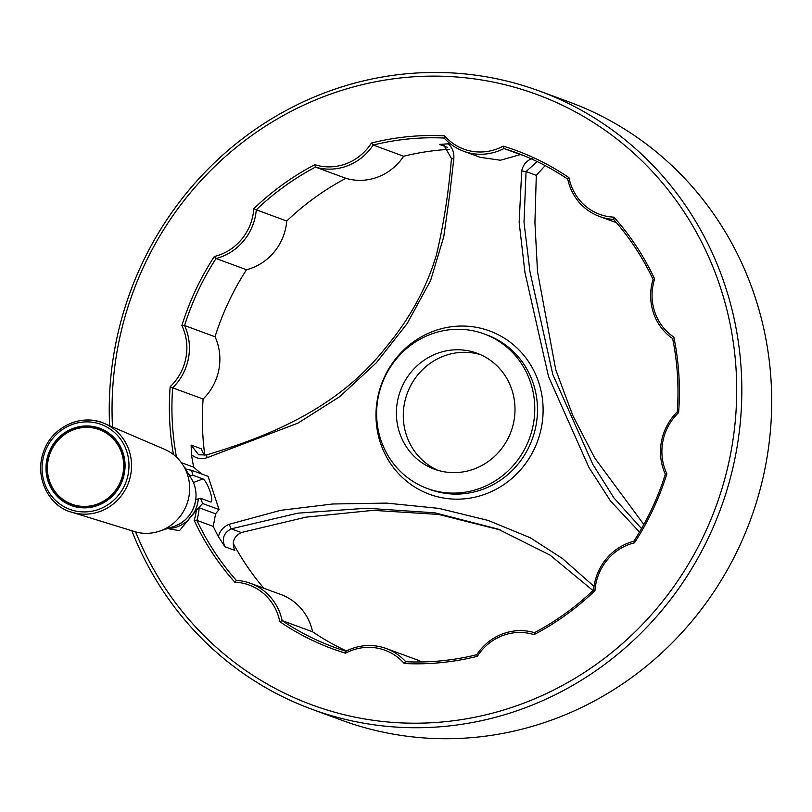 <?xml version="1.0" encoding="UTF-8"?>
<svg xmlns="http://www.w3.org/2000/svg" width="812" height="812" viewBox="0 0 812 812"><rect width="100%" height="100%" fill="white"/><g stroke="black" fill="none" stroke-linecap="round" stroke-linejoin="round"><path stroke-width="1.22" d="M107.336 432.075A40.559 38.722 -69.8 0 0 102.738 430.025L99.764 428.929A40.559 38.722 110.2 0 1 124.693 466.606A40.559 38.722 110.2 0 1 98.262 504.79A40.559 38.722 110.2 0 1 71.75 505.044A40.559 38.722 110.2 0 1 46.822 467.367A40.559 38.722 110.2 0 1 73.253 429.183A40.559 38.722 110.2 0 1 99.764 428.929C90.974 425.803 82.124 425.884 73.212 429.183C38.174 440.337 39.889 496.974 71.75 505.044L74.734 506.14A40.559 38.722 -69.8 0 0 79.556 507.551M72.836 428.523A41.168 39.311 -69.8 0 0 46 467.286A41.168 39.311 -69.8 0 0 71.314 505.541A41.168 39.311 -69.8 0 0 122.419 480.481A41.168 39.311 -69.8 0 0 99.744 428.259A41.168 39.311 -69.8 0 0 72.836 428.523M71.933 512.25L134.437 531.555A43.848 41.869 -69.8 0 0 159.122 531.292A43.848 41.869 -69.8 0 0 183.309 465.56A43.848 41.869 -69.8 0 0 164.674 449.361L104.575 423.559A47.319 45.178 110.2 0 1 131.503 467.864A47.319 45.178 110.2 0 1 100.698 511.215A47.319 45.178 110.2 0 1 71.933 512.25C49.908 507.084 32.47 477.131 44.66 448.874C54.15 425.508 82.794 413.491 104.575 423.559A47.319 45.178 110.2 0 0 71.527 423.011M311.788 709.211L341.669 720.203A329.378 314.477 -69.8 0 0 674.427 640.556A329.378 314.477 -69.8 0 0 754.957 296.654A329.378 314.477 -69.8 0 0 569.151 101.967L539.269 90.974A329.378 314.477 110.2 0 1 725.086 285.651A329.378 314.477 110.2 0 1 644.545 629.564A329.378 314.477 110.2 0 1 311.788 709.211A329.378 314.477 110.2 0 1 131.828 530.754M480.43 354.611A61.763 58.961 -69.8 0 0 407.248 393.363A61.763 58.961 -69.8 0 0 437.861 470.31M511.864 389.74A61.763 58.961 -69.8 0 0 477.03 353.23A61.763 58.961 -69.8 0 0 400.367 390.836A61.763 58.961 -69.8 0 0 434.369 469.153A61.763 58.961 -69.8 0 0 496.761 454.223A61.763 58.961 -69.8 0 0 511.864 389.74M530.591 382.584A82.347 78.622 -69.8 0 0 484.135 333.915A82.347 78.622 -69.8 0 0 381.914 384.046A82.347 78.622 -69.8 0 0 427.264 488.469A82.347 78.622 -69.8 0 0 510.454 468.565A82.347 78.622 -69.8 0 0 530.591 382.584M173.453 454.537A265.565 253.547 110.2 0 1 170.165 386.695L172.651 387.821A263.504 251.588 110.2 0 0 176.488 457.146M477.324 656.309A265.565 253.547 110.2 0 1 404.224 663.505L405.736 661.719A263.504 251.588 110.2 0 0 476.715 654.726L477.324 656.309A51.471 49.136 110.2 0 1 534.032 634.649A265.565 253.547 110.2 0 0 594.963 590.639A51.471 49.136 110.2 0 1 634.456 542.832A265.565 253.547 110.2 0 0 666.885 473.802A51.471 49.136 110.2 0 1 678.599 412.648A265.565 253.547 110.2 0 0 673.838 337.102A51.471 49.136 110.2 0 1 654.624 278.983A265.565 253.547 110.2 0 0 613.943 217.159A51.471 49.136 110.2 0 1 568.948 177.666A265.565 253.547 110.2 0 0 503.257 146.13A51.471 49.136 110.2 0 1 444.55 135.827A265.565 253.547 110.2 0 0 371.439 143.024A51.471 49.136 110.2 0 1 314.741 164.694A265.565 253.547 110.2 0 0 253.801 208.694A51.471 49.136 110.2 0 1 214.307 256.511A265.565 253.547 110.2 0 0 181.878 325.541A51.471 49.136 110.2 0 1 170.165 386.695M167.495 528.561L179.482 530.662L196.352 510.24A51.471 49.136 110.2 0 1 194.149 520.35A265.565 253.547 110.2 0 0 234.82 582.184A51.471 49.136 110.2 0 1 279.815 621.677A265.565 253.547 110.2 0 0 345.506 653.213A51.471 49.136 110.2 0 1 404.224 663.505M112.503 426.96A325.267 310.549 110.2 0 1 533.525 93.268A325.267 310.549 110.2 0 1 648.971 617.435A325.267 310.549 110.2 0 1 135.624 531.911M450.366 143.815A263.504 251.588 -69.8 0 0 448.254 143.815C452.568 147.825 454.405 152.9 453.756 159.05L450 192.271L443.758 236.779L430.543 280.708L407.116 323.612L376.392 362.72L339.7 396.682L298.024 423.093L207.04 457.735C201.163 459.49 195.976 458.475 191.48 454.7A263.504 251.588 -69.8 0 0 193.703 467.215L181.37 462.678M503.257 146.13L503.978 148.535A53.521 51.105 110.2 0 1 463.682 151.255L480.207 157.335L500.446 160.228L520.401 154.574L503.978 148.535A263.504 251.588 110.2 0 1 515.955 152.585A263.504 251.588 110.2 0 1 567.75 179.158L568.948 177.666M524.105 155.762A263.504 251.588 -69.8 0 0 520.401 154.574M639.531 532.063L610.492 500.963L588.913 467.407L548.526 376.565L524.928 272.355L519.152 222.417L521.71 170.967C522.979 164.927 526.43 160.776 532.043 158.523M184.182 524.968L193.946 512.788L202.635 503.521L219.078 509.571L215.576 513.803L213.272 526.399A263.504 251.588 -69.8 0 0 218.387 536.661C219.93 530.754 223.513 526.633 229.146 524.308L280.576 510.332L332.818 503.988L386.634 503.105L438.947 508.393L488.103 520.421L530.297 537.747L562.462 558.544L594.029 586.406M201.528 473.924L193.703 467.215M666.885 473.802L665.343 474.228A263.504 251.588 110.2 0 1 633.847 541.239L634.456 542.832M191.459 454.69L191.104 445.047L198.595 454.811L206.593 454.913C274.486 434.735 340.451 405.756 386.522 346.622C410.009 318.274 426.604 287.824 436.308 255.283C443.525 225.3 448.569 193.033 451.452 158.482L443.829 145.084L439.444 144.404L448.254 143.815M204.837 455.349A263.504 251.588 -69.8 0 1 203.101 399.027L172.651 387.821A53.521 51.105 110.2 0 0 184.578 325.541A263.504 251.588 110.2 0 1 216.063 258.52L214.307 256.511M673.838 337.102L672.64 338.594A263.504 251.588 110.2 0 1 677.259 411.938L678.599 412.648M521.71 170.967L526.064 171.565L524.004 222.305L529.932 271.553L552.81 374.505L592.821 464.362L613.872 497.827L641.541 528.622M643.835 524.542L594.699 457.948L572.846 415.642L555.743 369.734L537.514 271.634L534.925 222.508L536.306 175.341L545.167 165.607M234.82 582.184L236.333 580.387A263.504 251.588 110.2 0 1 196.849 520.36L213.272 526.399M592.983 590.547L549.957 555.053L497.979 529.069L434.978 512.839L366.628 508.221L297.892 513.164L231.217 528.835C223.645 532.905 221.544 538.884 224.914 546.74L218.387 536.661M233.196 543.319A263.504 251.588 -69.8 0 0 263.89 588.264M204.188 455.441L201.193 448.752L191.104 445.047M224.914 546.74L234.8 550.384C231.491 542.538 233.653 536.59 241.265 532.53L306.063 517.142L373.084 510.352L438.653 514.432L500.649 530.063M371.439 143.024L373.195 145.033A263.504 251.588 110.2 0 1 444.174 138.05L444.55 135.827M203.101 399.027A53.521 51.105 -69.8 0 0 215.028 336.747L184.578 325.541L181.878 325.541M449.29 149.357A263.504 251.588 -69.8 0 0 403.645 156.239A53.521 51.105 -69.8 0 1 345.902 178.305A263.504 251.588 -69.8 0 0 286.737 221.026A53.521 51.105 -69.8 0 1 246.513 269.726A263.504 251.588 -69.8 0 0 215.028 336.747M346.491 650.95A263.504 251.588 -69.8 0 1 312.61 631.807A53.521 51.105 -69.8 0 0 280.881 594.516L250.431 583.31A53.521 51.105 110.2 0 1 282.16 620.612A263.504 251.588 110.2 0 0 333.965 647.174A263.504 251.588 110.2 0 0 345.942 651.234A53.521 51.105 110.2 0 1 386.228 648.514A53.521 51.105 110.2 0 1 405.736 661.719M421.824 661.953A53.521 51.105 -69.8 0 0 416.678 659.709L386.228 648.514M167.526 528.521L172.499 529.434M167.627 528.521A31.343 29.922 -69.8 0 0 187.146 521.02M189.795 476.147L192.891 475.233L191.642 470.29L185.491 469.123M190.647 475.822A31.343 29.922 -69.8 0 0 187.988 473.193M202.635 503.521L200.503 498.253L198.27 498.842A31.343 29.922 -69.8 0 1 193.946 512.788M219.078 509.571L208.085 476.339L191.642 470.29M200.503 498.253L210.491 501.928A12.353 2.822 69.1 0 0 211.09 501.958A12.353 2.822 69.1 0 0 209.74 490.549A12.353 2.822 69.1 0 0 202.878 478.907L192.891 475.233M195.753 499.806L198.27 498.842M196.352 510.24L199.153 507.754A53.521 51.105 110.2 0 1 196.849 520.36L194.149 520.35M215.576 513.803L199.153 507.754M534.032 634.649L534.469 632.67A53.521 51.105 110.2 0 0 476.715 654.726M345.506 653.213L345.942 651.234M594.963 590.639L593.623 589.938A263.504 251.588 110.2 0 1 534.469 632.67M279.815 621.677L282.16 620.612L312.61 631.807M593.623 589.938A53.521 51.105 110.2 0 1 633.847 541.239M236.333 580.387A53.521 51.105 110.2 0 1 250.431 583.31M665.343 474.228A53.521 51.105 110.2 0 1 677.259 411.938M184.111 466.87A53.521 51.105 110.2 0 1 186.374 469.285M654.624 278.983L653.071 279.409A53.521 51.105 110.2 0 0 672.64 338.594M613.943 217.159L613.578 219.382A263.504 251.588 110.2 0 1 653.071 279.409M613.578 219.382A53.521 51.105 110.2 0 1 599.479 216.449A53.521 51.105 110.2 0 1 567.75 179.158M253.801 208.694L256.287 209.821A53.521 51.105 110.2 0 1 216.063 258.52L246.513 269.726M286.737 221.026L256.287 209.821A263.504 251.588 110.2 0 1 315.452 167.099L314.741 164.694M463.682 151.255A53.521 51.105 110.2 0 1 444.174 138.05M403.645 156.239L373.195 145.033A53.521 51.105 110.2 0 1 315.452 167.099L345.902 178.305M109.61 425.721A329.378 314.477 110.2 0 1 539.269 90.974M537.168 161.568L526.064 171.565L536.306 175.341M207.04 457.735L206.593 454.913M453.756 159.05L451.452 158.482M241.265 532.53L231.217 528.835L229.146 524.308M73.283 429.873A39.727 37.931 110.2 0 1 122.947 473.467A39.727 37.931 110.2 0 1 60.362 497.37A39.727 37.931 110.2 0 1 73.283 429.873M99.48 509.083A45.259 43.209 110.2 0 1 42.904 459.43A45.259 43.209 110.2 0 1 114.198 432.197A45.259 43.209 110.2 0 1 99.48 509.083M183.309 465.56L191.419 478.796A31.81 30.369 110.2 0 1 175.301 525.973A31.81 30.369 110.2 0 1 173.869 526.481L159.122 531.292M427.264 488.469L429.974 489.474A82.347 78.622 -69.8 0 0 513.164 469.559A82.347 78.622 -69.8 0 0 533.301 383.579A82.347 78.622 -69.8 0 0 486.845 334.909L484.135 333.915M538.691 382.381A87.016 83.078 -69.8 0 0 461.815 326.048A87.016 83.078 -69.8 0 0 376.332 423.042A87.016 83.078 -69.8 0 0 476.867 496.711A87.016 83.078 -69.8 0 0 538.691 382.381M193.378 482.541L202.878 478.907M447.615 147.408L439.444 144.404M102.231 429.284L96.354 427.853M68.462 503.653L73.862 506.383M191.419 478.796C195.195 485.099 196.656 491.981 195.804 499.461C193.56 512.808 186.252 521.822 173.869 526.481M599.479 216.449L616.481 222.701"/></g></svg>
